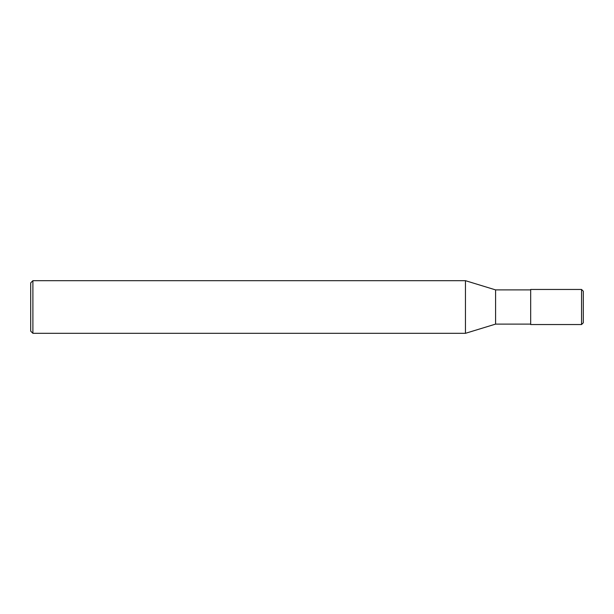 <?xml version="1.0" encoding="UTF-8"?>
<svg xmlns="http://www.w3.org/2000/svg" width="614" height="614" viewBox="0 0 614 614"><rect width="100%" height="100%" fill="white"/><g stroke="black" fill="none" stroke-linecap="round" stroke-linejoin="round"><path stroke-width="0.92" d="M581.542 289.455L583.3 291.213L583.3 322.787L581.542 324.545L530.673 324.545L530.673 289.455L581.542 289.455L581.542 324.545M530.673 289.892L495.582 289.892L495.582 324.108L465.458 333.318L32.895 333.318L30.7 331.123L30.7 282.877L32.895 280.682L32.895 333.318M495.582 289.892L465.458 280.682L465.458 333.318M465.458 280.682L32.895 280.682M530.673 324.108L495.582 324.108"/></g></svg>
